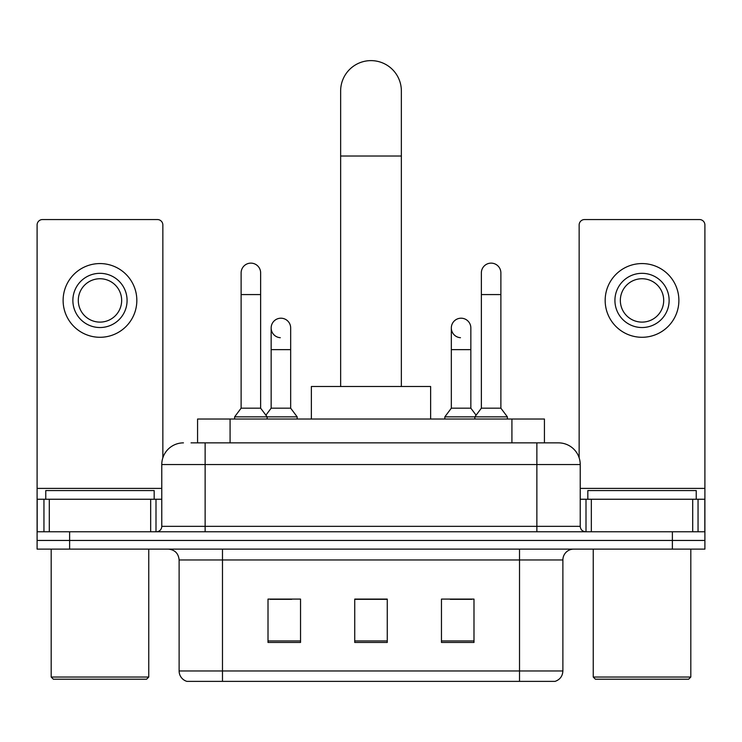 <?xml version="1.0" encoding="UTF-8"?>
<svg xmlns="http://www.w3.org/2000/svg" width="742" height="742" viewBox="0 0 742 742"><rect width="100%" height="100%" fill="white"/><g stroke="black" fill="none" stroke-linecap="round" stroke-linejoin="round"><path stroke-width="1.11" d="M197.567 442.872L197.567 419.026L544.433 419.026L544.433 442.872M191.538 442.872L558.216 442.872M191.046 442.872L205.135 442.872L205.135 464.557L161.775 464.557L161.775 526.347A5.417 5.417 0 0 1 156.349 531.773M183.45 442.872A21.685 21.685 0 0 0 161.775 464.557M558.55 442.872A21.685 21.685 0 0 1 580.225 464.557L580.225 526.347C580.55 529.64 582.359 531.448 585.651 531.773M69.618 531.773L37.1 531.773L37.1 540.445L69.618 540.445L37.1 540.445L37.1 549.117L69.618 549.117L69.618 540.445L672.382 540.445L69.618 540.445L69.618 531.773L672.382 531.773L672.382 540.445L704.9 540.445L672.382 540.445L672.382 549.117L69.618 549.117M672.382 549.117L704.9 549.117L704.9 499.245L704.9 531.773L672.382 531.773M562.881 670.972C562.584 676.166 559.978 679.635 555.081 681.379L519.521 681.379L519.521 670.972L562.881 670.972L562.881 559.96A10.842 10.842 0 0 1 573.724 549.117M179.119 670.972L222.479 670.972L222.479 681.379L519.521 681.379L186.919 681.379A10.842 10.842 0 0 1 179.119 670.972L179.119 559.96C178.47 553.374 174.862 549.757 168.276 549.117M473.99 642.451L473.99 599.091L441.462 599.091L441.462 642.451L473.99 642.451M300.538 642.451L300.538 599.091L268.01 599.091L268.01 642.451L300.538 642.451M387.259 642.451L387.259 599.091L354.741 599.091L354.741 642.451L387.259 642.451M270.069 599.313L291.754 599.313M450.246 599.313L471.931 599.313M387.259 599.313L354.741 599.313M150.663 531.773L150.663 499.245L49.297 499.245L49.297 531.773M162.85 457.786L162.85 224.974A5.417 5.417 0 0 0 157.434 219.549L42.517 219.549A5.417 5.417 0 0 0 37.1 224.974L37.1 499.245L49.297 499.245M150.663 499.245L161.775 499.245M37.1 531.773L37.1 499.245M99.975 273.325A27.102 27.102 0 0 0 72.874 300.427A27.102 27.102 0 0 0 99.975 327.528A27.102 27.102 0 0 0 127.077 300.427A27.102 27.102 0 0 0 99.975 273.325M99.975 278.742A21.685 21.685 0 0 0 78.3 300.427A21.685 21.685 0 0 0 99.975 322.111A21.685 21.685 0 0 0 121.66 300.427A21.685 21.685 0 0 0 99.975 278.742M99.975 337.285A36.859 36.859 0 0 0 136.834 300.427A36.859 36.859 0 0 0 99.975 263.568A36.859 36.859 0 0 0 63.116 300.427A36.859 36.859 0 0 0 99.975 337.285M146.591 679.208L53.359 679.208L51.189 677.038L148.762 677.038L146.591 679.208M51.189 549.117L51.189 677.038M148.762 549.117L148.762 677.038M154.178 499.245L154.178 490.573L45.772 490.573L45.772 499.245M340.643 386.499L340.643 90.978A30.357 30.357 0 0 1 371 60.621A30.357 30.357 0 0 1 401.357 90.978A30.357 30.357 0 0 0 371 60.621M401.357 386.499L401.357 90.978M430.629 419.026L430.629 386.499L311.371 386.499L311.371 419.026M241.122 294.574L260.637 294.574L260.637 408.183L241.122 408.183L241.122 272.889A9.757 9.757 0 0 1 251.492 263.15A9.757 9.757 0 0 1 260.637 272.889A9.757 9.757 0 0 0 251.492 263.15M241.122 408.183L234.62 416.856L234.62 419.026M260.637 408.183L267.148 416.856L234.62 416.856M290.669 408.183L290.669 349.64L271.155 349.64L271.155 408.183L290.669 408.183L297.171 416.856L267.148 416.856L267.148 419.026M481.363 294.574L500.878 294.574L500.878 408.183L481.363 408.183L481.363 272.889A9.757 9.757 0 0 1 491.733 263.15A9.757 9.757 0 0 1 500.878 272.889A9.757 9.757 0 0 0 491.733 263.15M481.363 408.183L474.852 416.856L474.852 419.026M500.878 408.183L507.38 416.856L444.829 416.856L444.829 419.026M507.38 416.856L507.38 419.026M280.3 337.703A9.757 9.757 0 0 1 271.155 327.964A9.757 9.757 0 0 1 281.524 318.225A9.757 9.757 0 0 1 290.669 327.964L290.669 349.64M271.155 408.183L265.896 415.195M297.171 416.856L297.171 419.026M460.476 337.703A9.757 9.757 0 0 1 451.331 327.964A9.757 9.757 0 0 1 461.7 318.225A9.757 9.757 0 0 1 470.845 327.964L470.845 349.64L451.331 349.64L451.331 327.964M470.845 349.64L470.845 408.183L451.331 408.183L451.331 349.64M451.331 408.183L444.829 416.856M470.845 408.183L476.104 415.195M692.703 531.773L692.703 499.245L591.337 499.245L591.337 531.773M692.703 499.245L704.9 499.245L704.9 224.974A5.417 5.417 0 0 0 699.483 219.549L584.566 219.549A5.417 5.417 0 0 0 579.15 224.974L579.15 457.786M580.225 499.245L591.337 499.245M642.025 273.325A27.102 27.102 0 0 0 614.923 300.427A27.102 27.102 0 0 0 642.025 327.528A27.102 27.102 0 0 0 669.126 300.427A27.102 27.102 0 0 0 642.025 273.325M642.025 278.742A21.685 21.685 0 0 0 620.34 300.427A21.685 21.685 0 0 0 642.025 322.111A21.685 21.685 0 0 0 663.7 300.427A21.685 21.685 0 0 0 642.025 278.742M642.025 337.285A36.859 36.859 0 0 0 678.884 300.427A36.859 36.859 0 0 0 642.025 263.568A36.859 36.859 0 0 0 605.166 300.427A36.859 36.859 0 0 0 642.025 337.285M688.641 679.208L595.409 679.208L593.238 677.038L690.811 677.038L688.641 679.208M593.238 549.117L593.238 677.038M690.811 549.117L690.811 677.038M696.228 499.245L696.228 490.573L587.822 490.573L587.822 499.245M230.085 442.872L230.085 419.026M511.915 442.872L511.915 419.026M205.135 531.773L205.135 526.347L580.225 526.347M161.775 526.347L205.135 526.347L205.135 464.557L536.865 464.557L536.865 531.773M580.225 464.557L536.865 464.557L536.865 442.872M519.521 549.117L519.521 559.96L179.119 559.96M562.881 559.96L519.521 559.96L519.521 670.972L222.479 670.972L222.479 549.117M387.259 640.949L354.741 640.949M300.538 640.949L268.01 640.949M473.99 640.949L441.462 640.949M161.775 488.403L37.1 488.403M155.996 499.245L155.996 531.773M37.183 499.245L37.183 531.773M43.954 531.773L43.954 499.245M340.643 156.024L401.357 156.024M704.9 488.403L580.225 488.403M704.817 531.773L704.817 499.245M698.046 499.245L698.046 531.773M586.004 531.773L586.004 499.245M260.637 294.574L260.637 272.889M500.878 294.574L500.878 272.889M271.155 349.64L271.155 327.964"/></g></svg>
